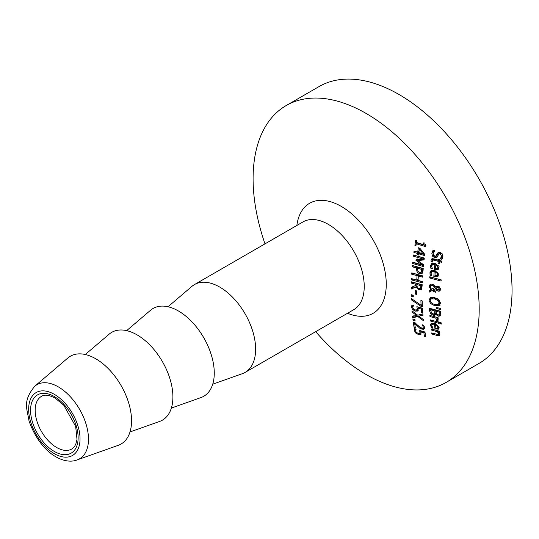 <?xml version="1.0" encoding="UTF-8"?>
<svg xmlns="http://www.w3.org/2000/svg" width="539" height="539" viewBox="0 0 539 539"><rect width="100%" height="100%" fill="white"/><g stroke="black" fill="none" stroke-linecap="round" stroke-linejoin="round"><path stroke-width="0.81" d="M421.161 334.113L418.884 333.56M421.255 331.788L421.094 330.885M420.77 332.806L421.168 332.435M415.67 330.164L415.582 328.925M419.638 333.466L419.996 332.165L419.463 330.407L424.961 332.017L425.695 336.686L424.449 336.316L423.876 332.752L421.033 331.916L420.885 334.47L418.48 334.571L415.805 333.062L414.403 330.676L414.632 328.642L416.142 329.086L415.636 331.067L416.492 332.475L418.284 333.425L419.733 333.405L420.952 332.698M424.449 336.316L425.534 335.689M423.876 332.752L424.975 332.118M421.033 331.916L422.239 331.222M433.039 253.781L433.713 250.392M437.075 253.835L438.22 252.454L440.235 252.367L442.142 253.714L442.903 256.604L441.886 259.36L440.174 258.868L441.657 256.342L440.215 253.795L438.652 254.179L437.587 256.497L436.395 257.696L434.656 257.689L432.48 256.133L431.82 253.249L433.066 250.204L434.845 250.723L433.066 253.505L434.589 256.247L436.125 255.897L437.075 253.835L438.82 252.252M437.041 255.473L438.295 253.128M437.203 257.103L434.394 256.18M441.657 253.168L440.558 253.027L439.049 253.842M440.181 258.774L441.407 258.066L442.896 255.513M440.174 258.868L441.407 258.066M442.418 258.457L441.394 258.161M431.786 266.515L431.685 265.06L432.467 263.079M435.936 264.71L436.024 263.766L433.754 263.827L432.534 264.534L431.658 266.084L432.419 268.887L430.924 268.469L431.955 267.876M439.17 269.022L435.566 268.853L434.34 269.561L434.798 264.467L436.024 263.766M437.452 268.516L438.537 267.903L437.163 268.685L437.917 267.472L437.405 265.821L438.281 265.323M438.382 267.977L439.137 266.765M437.405 265.821L435.842 264.764L435.492 268.644L437.163 268.685M435.842 264.764L436.981 264.103M434.798 264.467L432.534 264.534M430.924 268.469L430.466 265.767L431.793 263.349L435.02 263.234L439.036 267.856L438.113 269.628M438.032 269.682L434.34 269.561M432.352 261.011L432.547 258.659M438.389 260.121L438.483 259.279L439.608 259.603L439.521 260.445L441.845 261.105L441.717 262.352L439.386 261.691L439.157 263.989L438.032 263.665L438.261 261.375L434.407 260.276L432.817 260.007L432.197 260.916L432.352 262.062L431.126 261.711L431.045 260.263L431.84 258.855L433.915 258.848L438.389 260.121L439.4 259.542M441.818 261.327L440.612 260.991L439.386 261.691M431.126 261.711L432.19 261.098M432.635 260.061L433.861 259.353M438.261 261.375L439.48 260.667L434.043 259.299M438.032 263.665L439.251 262.958L439.48 260.667M431.099 272.896L431.827 270.167M435.33 271.777L435.404 270.841L433.134 270.908L431.914 271.609L431.072 273.145L431.887 275.914L430.385 275.503L431.402 274.917M438.645 276.042L435.04 275.874L433.821 276.581L434.178 271.548L435.404 270.841M436.907 275.55L437.998 274.937L436.617 275.719L437.351 274.519L436.812 272.889L437.675 272.39M437.843 275.011L438.571 273.812M436.812 272.889L435.229 271.838L434.953 275.678L436.617 275.719M435.229 271.838L436.354 271.184M434.178 271.548L431.914 271.609M430.385 275.503L429.873 272.835L431.153 270.437L434.38 270.329L438.476 274.903L437.587 276.655M437.506 276.702L433.821 276.581M430.823 289.665L429.098 286.31L429.388 285.151L431.052 284.093L432.446 284.228L434.434 285.34L435.573 286.849L438.059 286.236L439.784 287.361L440.511 289.43L439.669 291.08L438.18 291.201L436.691 290.427L435.499 288.641L432.777 290.15L435.943 291.127L435.923 292.36L431.948 290.622L429.199 292.138L429.226 290.528L431.476 289.288M429.199 292.138L430.418 291.431L430.445 289.82M430.391 286.404L430.836 284.127M435.573 286.849L436.792 286.142M432.75 285.643L431.658 285.529L430.466 286.229L430.284 286.984L431.483 289.295L435.027 287.314L432.75 285.643L433.956 284.942M433.929 284.922L432.163 285.043L430.944 285.751M438.086 287.496L437.082 287.476L438.308 286.768L436.038 288.19L436.9 289.376L439.15 289.881L439.588 289.133L438.086 287.496L439.231 286.836M439.305 286.788L438.308 286.768M439.15 289.881L440.504 289.079M431.948 290.622L430.418 291.431M435.943 291.309L434.535 290.737M432.777 290.15L435.499 288.641M440.195 290.582L437.917 289.726M435.027 287.314L436.253 286.607M441.178 280.064L430.951 277.073M429.718 277.969L429.792 276.756L441.192 279.876L441.124 281.088L429.718 277.969L430.937 277.262M430.627 313.658L429.59 310.835L429.455 308.247L440.397 311.212L440.195 315.854L438.227 316.238L435.768 314.325L434.872 315.302L433.154 315.261L430.627 313.658L431.55 313.125M435.606 314.695L433.12 314.028M430.789 309.763L430.728 308.591M430.755 309.784L431.382 312.916L433.012 314.001L434.67 313.738L434.798 310.882L430.755 309.784L431.975 309.076L436.017 310.174L434.798 310.882M436.085 311.535L436.017 310.174M436.011 311.212L436.516 314.048L437.951 314.938L439.069 314.789L439.211 312.081L436.011 311.212L437.23 310.504L440.43 311.374M439.211 312.081L440.403 311.387M435.768 314.325L436.442 313.934M435.822 314.338L436.462 313.967M440.316 315.659L438.315 315.005M440.195 315.854L439.824 316.198M434.313 314.055L436.078 312.546M439.918 314.298L438.908 314.924L440.498 313.428M430.263 300.129L430.904 297.42M440.201 305.101L436.004 305.061L433.551 304.111M440.37 302.211L439.561 303.801M437.284 298.68L433.174 297.919L430.573 299.354L430.243 300.513L431.018 302.433L433.262 303.989L434.751 304.495L438.335 304.508M438.045 304.643L439.144 302.911L437.985 300.56L434.663 298.909L431.072 298.923M439.164 305.714L434.784 305.761L430.533 303.531L428.977 300.169L430.439 297.595L434.656 297.622L438.894 299.879L440.403 303.248L439.332 305.606M430.344 320.968L430.243 319.856L438.396 322.113L438.49 323.232L430.344 320.968L431.564 320.26L438.402 322.16M440.787 308.658L438.914 308.038M436.529 307.54L440.781 308.429L440.828 309.784L436.556 308.369L436.529 307.54M436.556 308.369L437.601 307.762M430.614 325.401L430.755 324.04L431.449 323.265L434.481 323.265L439.117 327.53L438.416 329.181L434.973 328.911L434.495 324.37L433.053 324.168L431.928 324.795L431.806 325.724L433.039 328.251L431.55 327.827L430.614 325.401L431.84 324.694L432.143 323.029M438.955 328.669L436.199 328.204L434.973 328.911M435.802 324.512L435.728 323.811M434.495 324.37L435.674 323.683M435.539 324.66L435.896 328.13L437.486 328.217L437.991 327.153L437.217 325.657L435.539 324.66L436.509 324.101M437.217 325.657L437.958 325.226M431.55 327.827L432.413 327.328M435.458 323.595L433.565 323.656L432.345 324.363M437.486 328.217L439.076 327.234M437.735 328.076L438.84 327.449M438.113 320.119L438.086 319.465M437.54 318.118L436.988 317.451L431.187 315.793M436.92 318.475L438.281 321.21L436.853 320.813L435.768 318.151L429.967 316.561L429.886 315.436L438.066 317.68L438.14 318.805L436.92 318.475L438.072 317.808M436.853 320.813L438.072 320.112M429.967 316.561L431.193 315.854M435.768 318.151L436.988 317.451M436.846 320.759L438.072 320.051M438.086 334.544L438.557 333.702L437.378 331.734L431.335 330.009L431.2 328.918L439.292 331.216L439.42 332.314L438.524 332.058L439.885 334.355L439.474 335.527L438.052 335.723L431.867 334.005L431.719 332.913L438.086 334.544L439.548 333.756L439.784 332.994M431.867 334.005L433.066 333.311M437.378 331.734L438.598 331.027L432.561 329.309L431.335 330.009M439.15 331.694L438.598 331.027M439.837 335.049L436.819 334.375M438.524 332.058L439.339 331.586M439.858 323.69L439.75 322.416L441.178 322.814L441.279 324.08L439.858 323.69L441.077 322.982M417.557 253.492L413.891 252.42L414.06 251.12L417.725 252.198L418.325 247.751L419.82 248.196L424.725 254.307L424.577 255.533L418.709 253.829L418.56 255.021L417.402 254.684L417.557 253.492L418.776 252.784L415.151 251.443M417.402 254.684L418.628 253.984L418.776 252.784M413.891 252.42L415.111 251.713M417.725 252.198L418.944 251.497L419.403 248.075M419.322 249.153L418.87 252.535L423.041 253.754L419.322 249.153L420.184 248.654M418.709 253.829L419.928 253.121L424.698 254.509M423.041 253.754L423.883 253.269M425.911 245.622L417.462 243.082L416.236 243.79L415.967 245.589L414.889 245.265L416.115 244.558L416.708 240.623L416.438 242.476L423.506 244.618L423.775 242.779L424.739 243.069L425.911 245.602L425.763 246.653L416.236 243.79M423.506 244.618L424.678 243.938M414.889 245.265L415.65 240.293L416.721 240.623M422.03 264.811L415.973 260.438L416.061 259.636L422.65 258.875L413.406 256.207L413.561 254.967L424.281 258.073L424.078 259.872L417.813 260.633L423.573 264.723L423.405 266.536L412.591 263.49L412.733 262.176L422.03 264.811L422.947 264.278M412.591 263.49L413.844 262.493M418.163 260.438L417.199 259.737L417.287 258.929M415.973 260.438L417.199 259.737M422.65 258.875L423.87 258.168L414.659 255.291M413.406 256.207L414.632 255.506M423.499 265.511L413.817 262.783M417.813 260.633L419.039 259.926L424.139 259.306M422.306 273.165L419.066 272.249M417.449 269.439L417.536 267.216L413.521 265.801M421.943 271.75L422.455 271.454L423.095 268.766L418.769 267.56L417.543 268.267L417.954 271.407L419.524 272.404L421.235 272.161L421.869 269.466L423.095 268.766M422.152 273.32L419.47 273.758L417.112 272.242L416.31 267.923L412.274 266.792L412.396 265.484L423.23 268.516L423.027 270.969L421.761 273.617M412.274 266.792L413.501 266.084M421.869 269.466L417.543 268.267M416.31 267.923L417.536 267.216M415.562 285.67L415.603 284.235L411.244 283.056L411.291 281.796L422.239 284.76L421.538 289.43L419.126 289.847L415.94 287.031L411.122 289.079L411.142 287.462L416.782 284.963L416.822 283.527L412.476 282.113M411.122 289.079L412.342 288.372L412.362 286.761M415.603 284.235L416.822 283.527M411.244 283.056L412.47 282.348M416.822 284.558L417.314 287.516L419.032 288.513L420.501 288.311L420.939 285.677L416.822 284.558L418.042 283.858L422.158 284.969L420.939 285.677M421.72 287.61L420.299 288.466L421.72 287.61L422.158 284.969M415.94 287.031L416.842 286.512M417.166 286.324L412.342 288.372M421.687 289.261L418.823 288.453M421.538 289.43L421.154 289.726M422.354 281.809L412.604 278.919M422.657 276.136L419.537 275.288L418.318 275.988L418.075 280.401L422.367 281.567L422.313 282.834L411.372 279.869L412.591 279.162M411.372 279.869L411.432 278.596L416.782 280.051L418.001 279.343L418.251 274.93L412.928 273.206M416.782 280.051L417.024 275.638L411.688 274.176L411.776 272.889L422.677 275.88L422.596 277.161L418.318 275.988M411.688 274.176L412.914 273.468M417.024 275.638L418.251 274.93M415.252 294.065L415.252 290.555L416.586 290.912L416.586 294.422L415.252 294.065L416.479 293.357L416.472 290.878M413.251 295.675L412.396 295.446L412.389 295.015M411.176 296.154L411.142 294.678L413.238 295.244L413.272 296.719L411.176 296.154L412.396 295.446M411.284 299.772L411.237 298.478L421.067 305.242L420.892 300.546L422.178 300.897L422.401 306.657L420.764 306.213L411.284 299.772L412.281 299.199M420.764 306.213L421.983 305.505L421.35 305.074M421.067 305.242L422.286 304.535L422.145 300.89M422.354 305.606L421.983 305.505M418.23 310.632L415.38 309.952M422.495 308.328L419.585 307.533L418.365 308.241L417.712 311.118M418.466 308.18L418.365 307.102M417.853 309.271L418.419 308.551M412.766 306.927L412.786 305.215M417.947 310.949L415.394 311.138L412.712 309.629L411.473 307.156L411.937 304.98L413.48 305.404L412.739 307.52L413.494 308.988L415.306 309.932L416.836 309.858L418.062 309.15M416.748 309.918L417.24 308.537L416.856 306.691L422.488 308.227L422.812 313.132L421.532 312.782L422.738 312.088M421.532 312.782L421.276 309.036L422.482 308.335M421.276 309.036L418.365 308.241M416.654 315.51L412.119 312.121L411.998 310.862L417.698 315.18L422.879 313.954L422.987 315.308L418.931 316.225L423.384 319.546L423.519 320.799L417.9 316.568L412.719 317.747L412.564 316.427L417.489 315.025M412.719 317.747L413.945 317.047L413.79 315.719M412.119 312.121L412.995 311.616M417.9 316.568L419.126 315.861L413.945 317.047M418.931 316.225L422.953 314.884M414.956 319.782L414.221 319.29M413.042 320.287L412.861 318.906L414.922 319.492L415.097 320.88L413.042 320.287L414.262 319.587M422.792 325.812L422.084 324.741L423.62 325.179L424.55 327.577L424.469 328.662L423.378 329.45L419.76 328.217L414.666 323.467L415.293 327.665L414.06 327.301L413.272 322.032L414.794 322.47L417.658 325.293L421.72 328.096L423 328.062L423.297 327.133L422.792 325.812L423.694 325.293M414.06 327.301L415.138 326.681M414.794 323.393L414.653 322.43M414.666 323.467L415.374 323.056M417.765 326.54L418.547 326.088M419.76 328.217L420.696 327.678M424.429 328.763L422.152 328.19M315.679 331.66A159.874 92.304 -120 0 0 446.083 382.447A159.874 92.304 -120 0 0 479.191 309.258A159.874 92.304 -120 0 0 409.404 148.366A159.874 92.304 -120 0 0 286.209 105.536A159.874 92.304 -120 0 0 253.094 178.726A159.874 92.304 -120 0 0 264.986 243.864M77.245 459.868L118.216 445.335A50.693 29.268 -120 0 0 131.55 420.824A50.693 29.268 -120 0 0 107.645 367.996A50.693 29.268 -120 0 0 67.813 358.031L34.739 386.247C22.389 401.4 27.058 408.272 29.039 421.033C40.917 454.37 64.66 465.13 77.245 459.868A42.749 24.679 -120 0 0 88.484 439.197A42.749 24.679 -120 0 0 58.259 386.847A42.749 24.679 -120 0 0 34.739 386.247M212.723 384.192L242.294 373.702A50.693 29.268 -120 0 0 245.124 372.395A50.693 29.268 -120 0 0 255.627 349.191A50.693 29.268 -120 0 0 233.495 298.175A50.693 29.268 -120 0 0 194.438 284.592A50.693 29.268 -120 0 0 191.891 286.391L168.02 306.758M446.083 382.447L478.935 363.475A159.874 92.304 -120 0 0 512.05 290.292A159.874 92.304 -120 0 0 442.263 129.4A159.874 92.304 -120 0 0 319.068 86.563L286.209 105.536M171.362 408.07L200.932 397.58A50.693 29.268 -120 0 0 214.266 373.069A50.693 29.268 -120 0 0 190.361 320.24A50.693 29.268 -120 0 0 150.529 310.269L126.658 330.636M130.007 431.948L159.578 421.458A50.693 29.268 -120 0 0 172.904 396.947A50.693 29.268 -120 0 0 149 344.118A50.693 29.268 -120 0 0 109.168 334.153L85.297 354.514M419.996 332.165L421.215 331.458M418.48 334.571L419.699 333.863M414.403 330.676L415.63 329.969M415.805 333.062L416.62 332.59M431.82 253.249L433.046 252.542M436.374 255.493L437.594 254.785M432.48 256.133L433.511 255.54M434.656 257.689L435.883 256.982M440.215 253.795L441.434 253.087M441.657 256.342L442.883 255.634M437.917 267.472L438.982 266.859M430.567 267.223L431.651 266.596M430.466 265.767L431.685 265.06M435.088 269.769L436.314 269.062M431.045 260.263L432.271 259.555M434.407 260.276L435.633 259.576M437.351 274.519L438.409 273.906M430.001 274.27L431.072 273.65M429.873 272.835L431.092 272.128M434.569 276.783L435.795 276.083M429.098 286.31L430.317 285.609M434.286 286.445L435.034 286.014M439.588 289.133L440.43 288.648M435.209 292.165L435.93 291.747M436.691 290.427L437.742 289.82M438.18 291.201L439.4 290.494M433.154 315.261L434.38 314.554M429.59 310.835L430.776 310.147M434.865 312.243L436.031 311.569M439.265 313.226L440.457 312.539M438.227 316.238L439.453 315.531M439.144 302.911L440.282 302.258M437.985 300.56L438.989 299.98M434.663 298.909L435.883 298.202M428.977 300.169L430.203 299.462M430.533 303.531L431.537 302.952M434.784 305.761L436.004 305.061M435.721 329.12L436.94 328.419M437.991 327.153L438.894 326.627M430.984 326.701L431.894 326.176M436.859 320.173L437.83 319.614M438.557 333.702L439.433 333.196M437.089 335.507L438.315 334.807M421.781 270.544L423 269.837M419.47 273.758L420.696 273.051M416.216 269.022L417.442 268.314M417.112 272.242L418.156 271.643M420.905 286.923L422.125 286.216M419.126 289.847L420.346 289.14M417.24 308.537L418.459 307.83M415.394 311.138L416.613 310.43M411.473 307.156L412.699 306.448M412.712 309.629L413.629 309.103M423.297 327.133L424.281 326.56M421.963 329.289L423.189 328.581M347.554 313.26A63.521 36.672 -120 0 0 386.261 284.242A63.521 36.672 -120 0 0 341.349 206.444A63.521 36.672 -120 0 0 296.861 225.457M80.028 438.834A36.322 20.967 60 0 1 54.345 453.663A36.322 20.967 60 0 1 28.661 409.182A36.322 20.967 60 0 1 54.345 394.353A36.322 20.967 60 0 1 80.028 438.834M78.128 437.735A33.634 19.417 -120 0 0 54.345 396.549A33.634 19.417 -120 0 0 30.561 410.28A33.634 19.417 -120 0 0 54.345 451.466A33.634 19.417 -120 0 0 78.128 437.735M71.835 448.994A30.379 17.544 60 0 1 48.422 440.855A30.379 17.544 60 0 1 35.156 410.28A30.379 17.544 60 0 1 41.449 396.367C44.387 394.359 48.908 394.912 55.018 398.031L63.723 405.16L75.676 426.403L77.003 439.406L75.81 444.176L74.362 446.73L71.835 448.994M194.438 284.592L303.046 221.886A50.693 29.268 60 0 1 328.392 224.399A50.693 29.268 60 0 1 364.236 286.485A50.693 29.268 60 0 1 353.739 309.689L245.124 372.395M420.871 332.758L419.625 333.473M436.994 255.499L435.788 256.193M433.828 259.374L432.608 260.074M434.319 314.055L435.539 313.348M438.308 304.522L439.528 303.814M417.961 309.218L416.721 309.932"/></g></svg>

